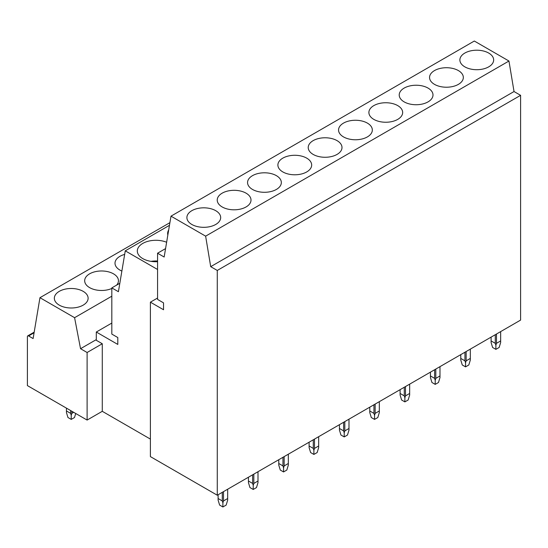 <?xml version="1.0" encoding="UTF-8"?>
<svg xmlns="http://www.w3.org/2000/svg" width="548" height="548" viewBox="0 0 548 548"><rect width="100%" height="100%" fill="white"/><g stroke="black" fill="none" stroke-linecap="round" stroke-linejoin="round"><path stroke-width="0.82" d="M111.826 323.06L96.304 332.026L96.304 340.294L102.277 343.747L87.111 352.501L80.542 348.706L74.59 317.689L39.956 297.694L33.113 338.561L28.592 335.951L34.079 332.787M119.827 283.275L111.826 287.899L111.826 334.095L117.799 337.541L117.799 344.432L96.304 332.026M169.469 225.317L125.259 250.84L118.416 291.7L111.826 287.899M157.564 269.486L125.259 250.84M168.688 229.961A18.577 10.727 0 0 0 167.647 233.496A18.577 10.727 0 0 0 167.839 235.03M166.626 242.257A18.577 10.727 0 0 0 147.357 241.483A18.577 10.727 0 0 0 137.315 251.011A18.577 10.727 0 0 0 142.761 258.594A18.577 10.727 0 0 0 157.564 261.691M170.997 216.159L474.321 41.032L508.955 61.027L514.031 91.537L520.6 95.331L520.6 320.094L217.275 495.221L217.275 270.452L210.706 266.664L205.63 236.154L170.997 216.159L164.153 257.019L157.564 253.217L157.564 299.414L163.537 302.859L163.537 309.75L150.399 302.167L157.564 298.03M150.399 302.167L150.399 456.607L217.275 495.221M150.399 439.099L102.277 411.315L102.277 343.747M28.592 335.951A1.692 0.973 60 0 0 27.749 335.869A1.692 0.973 60 0 0 27.4 336.643L27.4 385.593L87.111 420.069L102.277 411.315M96.304 339.609L80.542 348.706M520.6 95.331L217.275 270.452M514.031 91.537L210.706 266.664M508.955 61.027L205.63 236.154M464.834 66.856A16.885 9.748 0 0 0 483.233 68.966A16.885 9.748 0 0 0 493.659 59.958A16.885 9.748 0 0 0 488.713 53.067A16.885 9.748 0 0 0 470.307 50.95A16.885 9.748 0 0 0 459.882 59.958A16.885 9.748 0 0 0 464.834 66.856M434.502 84.365A16.885 9.748 0 0 0 452.901 86.481A16.885 9.748 0 0 0 463.327 77.474A16.885 9.748 0 0 0 458.381 70.576A16.885 9.748 0 0 0 439.976 68.466A16.885 9.748 0 0 0 429.55 77.474A16.885 9.748 0 0 0 434.502 84.365M404.164 101.88A16.885 9.748 0 0 0 422.57 103.99A16.885 9.748 0 0 0 432.995 94.982A16.885 9.748 0 0 0 428.05 88.091A16.885 9.748 0 0 0 409.644 85.974A16.885 9.748 0 0 0 399.218 94.982A16.885 9.748 0 0 0 404.164 101.88M373.832 119.389A16.885 9.748 0 0 0 392.238 121.505A16.885 9.748 0 0 0 402.664 112.498A16.885 9.748 0 0 0 397.718 105.6A16.885 9.748 0 0 0 379.312 103.49A16.885 9.748 0 0 0 368.886 112.498A16.885 9.748 0 0 0 373.832 119.389M343.5 136.904A16.885 9.748 0 0 0 361.906 139.021A16.885 9.748 0 0 0 372.332 130.006A16.885 9.748 0 0 0 367.386 123.115A16.885 9.748 0 0 0 348.98 120.998A16.885 9.748 0 0 0 338.554 130.006A16.885 9.748 0 0 0 343.5 136.904M313.168 154.42A16.885 9.748 0 0 0 331.574 156.529A16.885 9.748 0 0 0 342 147.522A16.885 9.748 0 0 0 337.054 140.631A16.885 9.748 0 0 0 318.648 138.514A16.885 9.748 0 0 0 308.223 147.522A16.885 9.748 0 0 0 313.168 154.42M282.837 171.928A16.885 9.748 0 0 0 301.242 174.045A16.885 9.748 0 0 0 311.668 165.037A16.885 9.748 0 0 0 306.722 158.139A16.885 9.748 0 0 0 288.317 156.022A16.885 9.748 0 0 0 277.891 165.037A16.885 9.748 0 0 0 282.837 171.928M252.505 189.444A16.885 9.748 0 0 0 270.911 191.553A16.885 9.748 0 0 0 281.336 182.546A16.885 9.748 0 0 0 276.391 175.655A16.885 9.748 0 0 0 257.985 173.538A16.885 9.748 0 0 0 247.559 182.546A16.885 9.748 0 0 0 252.505 189.444M222.173 206.952A16.885 9.748 0 0 0 240.579 209.069A16.885 9.748 0 0 0 251.005 200.061A16.885 9.748 0 0 0 246.059 193.163A16.885 9.748 0 0 0 227.653 191.053A16.885 9.748 0 0 0 217.227 200.061A16.885 9.748 0 0 0 222.173 206.952M191.841 224.468A16.885 9.748 0 0 0 210.247 226.577A16.885 9.748 0 0 0 220.673 217.57A16.885 9.748 0 0 0 215.72 210.679A16.885 9.748 0 0 0 197.321 208.562A16.885 9.748 0 0 0 186.895 217.57A16.885 9.748 0 0 0 191.841 224.468M165.565 248.6L157.564 253.217M111.826 296.187L74.59 317.689M169.907 222.666L39.956 297.694M124.663 254.402A16.885 9.748 0 0 0 115.005 263.218A16.885 9.748 0 0 0 119.95 270.109A16.885 9.748 0 0 0 121.875 271.068M116.635 285.124A16.885 9.748 0 0 0 118.45 280.727A16.885 9.748 0 0 0 113.498 273.836A16.885 9.748 0 0 0 95.099 271.719A16.885 9.748 0 0 0 84.673 280.727A16.885 9.748 0 0 0 89.619 287.625A16.885 9.748 0 0 0 111.826 288.467M59.287 305.133A16.885 9.748 0 0 0 77.693 307.25A16.885 9.748 0 0 0 88.118 298.242A16.885 9.748 0 0 0 83.166 291.344A16.885 9.748 0 0 0 64.767 289.234A16.885 9.748 0 0 0 54.341 298.242A16.885 9.748 0 0 0 59.287 305.133M87.111 420.069L87.111 352.501M157.564 261.012A18.577 10.727 0 0 0 150.974 261.355M495.282 334.712L495.282 343.329L495.878 345.288L495.878 349.357L499.146 347.466L500.66 342.527L500.66 331.609M495.878 349.357L492.611 347.466L491.104 342.527L491.104 337.13M496.474 334.027L496.474 343.329L495.878 345.288M496.474 343.329L500.66 340.918M495.282 343.329L491.104 340.918M464.951 352.227L464.951 360.844L465.547 362.797L465.547 366.865L468.814 364.982L470.328 360.043L470.328 349.124M465.547 366.865L462.279 364.982L460.772 360.043L460.772 354.638M466.143 351.535L466.143 360.844L465.547 362.797M466.143 360.844L470.328 358.433M464.951 360.844L460.772 358.433M434.619 369.736L434.619 378.36L435.215 380.312L435.215 384.381L438.482 382.49L439.989 377.551L439.989 366.633M435.215 384.381L431.947 382.49L430.44 377.551L430.44 372.154M435.811 369.051L435.811 378.36L435.215 380.312M435.811 378.36L439.989 375.942M434.619 378.36L430.44 375.942M404.287 387.251L404.287 395.868L404.883 397.821L404.883 401.89L408.15 400.006L409.657 395.067L409.657 384.148M404.883 401.89L401.615 400.006L400.109 395.067L400.109 389.662M405.479 386.559L405.479 395.868L404.883 397.821M405.479 395.868L409.657 393.457M404.287 395.868L400.109 393.457M373.955 404.76L373.955 413.384L374.551 415.336L374.551 419.405L377.819 417.514L379.326 412.575L379.326 401.657M374.551 419.405L371.284 417.514L369.777 412.575L369.777 407.178M375.147 404.075L375.147 413.384L374.551 415.336M375.147 413.384L379.326 410.966M373.955 413.384L369.777 410.966M343.623 422.275L343.623 430.892L344.219 432.852L344.219 436.914L347.487 435.03L348.994 430.091L348.994 419.172M344.219 436.914L340.952 435.03L339.445 430.091L339.445 424.686M344.815 421.583L344.815 430.892L344.219 432.852M344.815 430.892L348.994 428.481M343.623 430.892L339.445 428.481M313.292 439.784L313.292 448.408L313.888 450.36L313.888 454.429L317.155 452.545L318.662 447.6L318.662 436.688M313.888 454.429L310.62 452.545L309.106 447.6L309.106 442.202M314.484 439.099L314.484 448.408L313.888 450.36M314.484 448.408L318.662 445.99M313.292 448.408L309.106 445.99M282.96 457.299L282.96 465.916L283.556 467.876L283.556 471.944L286.823 470.054L288.33 465.115L288.33 454.196M283.556 471.944L280.288 470.054L278.774 465.115L278.774 459.71M284.152 456.607L284.152 465.916L283.556 467.876M284.152 465.916L288.33 463.505M282.96 465.916L278.774 463.505M252.621 474.815L252.621 483.432L253.224 485.384L253.224 489.453L256.491 487.569L257.998 482.63L257.998 471.712M253.224 489.453L249.95 487.569L248.443 482.63L248.443 477.226M253.82 474.123L253.82 483.432L253.224 485.384M253.82 483.432L257.998 481.014M252.621 483.432L248.443 481.014M71.226 419.405L67.959 417.514L66.452 412.575L66.452 410.966L70.63 413.384L71.226 415.336L71.226 419.405L74.494 417.514L75.727 413.493M66.452 410.966L66.452 408.144M70.63 413.384L70.63 410.555M71.226 415.336L71.822 413.384L73.672 412.315M71.822 413.384L71.822 411.247M222.289 492.323L222.289 500.94L222.885 502.9L222.885 506.969L226.16 505.078L227.667 500.139L227.667 489.22M222.885 506.969L219.618 505.078L218.111 500.139L218.111 494.734M223.488 491.631L223.488 500.94L222.885 502.9M223.488 500.94L227.667 498.529M222.289 500.94L218.111 498.529M27.749 335.869L34.181 332.156"/></g></svg>
